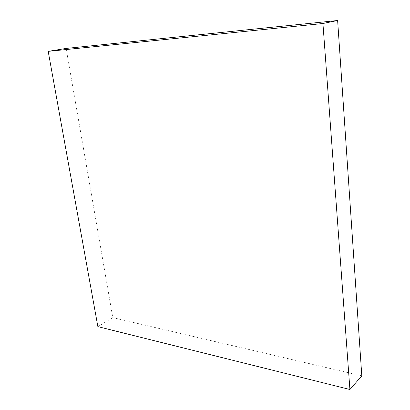 <?xml version="1.0" encoding="UTF-8"?>
<svg xmlns="http://www.w3.org/2000/svg" width="410" height="410" viewBox="0 0 410 410"><rect width="100%" height="100%" fill="white"/><g stroke="black" fill="none" stroke-linecap="round" stroke-linejoin="round"><path stroke-width="0.31" stroke-dasharray="2.05 1.54" d="M66.118 48.421L112.791 317.637L361.804 375.873M97.872 326.627L112.791 317.637"/><path stroke-width="0.61" d="M337.63 20.5L66.118 48.421L48.195 51.363L322.936 23.514L337.63 20.5L361.804 375.873L349.914 389.5L97.872 326.627L48.195 51.363M322.936 23.514L349.914 389.5"/></g></svg>
